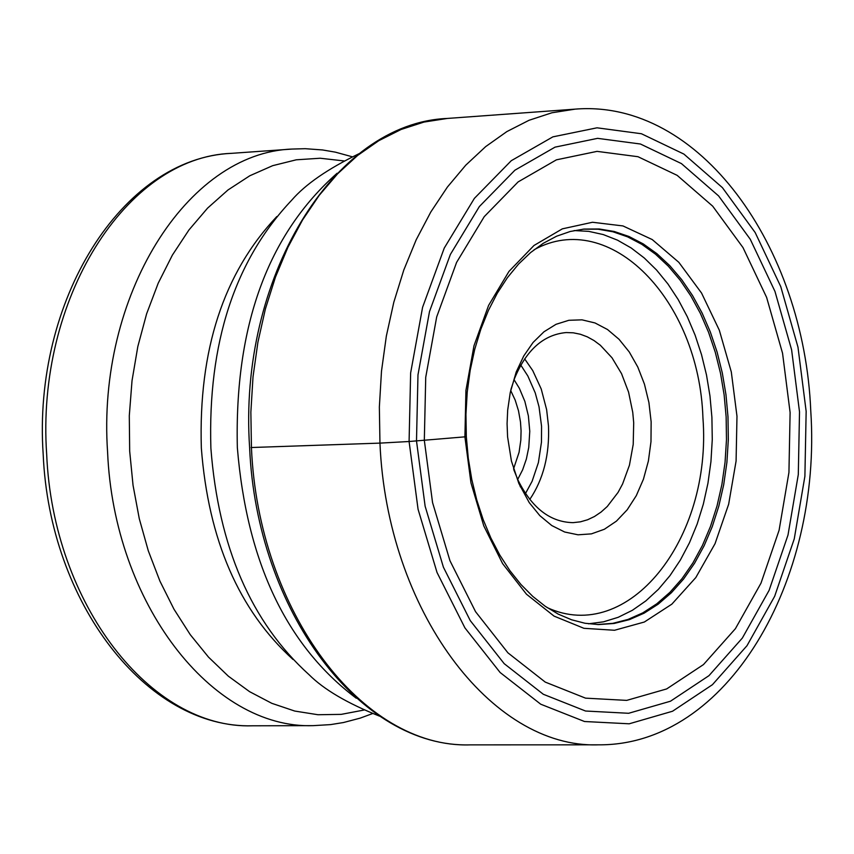 <?xml version="1.0" encoding="UTF-8"?>
<svg xmlns="http://www.w3.org/2000/svg" width="854" height="854" viewBox="0 0 854 854"><rect width="100%" height="100%" fill="white"/><g stroke="black" fill="none" stroke-linecap="round" stroke-linejoin="round"><path stroke-width="1.28" d="M799.515 411.874L798.298 474.546L788.007 534.999L769.091 590.381L742.35 638.055L708.969 675.663L670.465 701.219L628.64 713.282L585.534 711.019L543.315 694.27L504.191 663.665L470.255 620.602L443.407 567.195L425.132 506.23L416.496 440.942L417.98 374.874L429.498 311.582L450.357 254.481L479.372 206.54L514.919 170.192L555.036 147.144L597.597 138.348L640.447 144.016L681.428 163.594L718.609 195.929L750.26 239.259L774.962 291.406L791.615 349.862L799.515 411.874M790.11 412.535L782.552 353.257L766.614 297.384L742.98 247.553L712.706 206.188L677.158 175.348L637.981 156.709L597.053 151.371L556.413 159.837L518.132 181.902L484.239 216.649L456.58 262.424L436.693 316.909L425.73 377.287L424.321 440.301L432.551 502.568L449.962 560.736L475.561 611.699L507.916 652.83L545.236 682.09L585.534 698.145L626.697 700.387L666.654 688.932L703.472 664.583L735.401 628.693L760.989 583.165L779.094 530.238L788.936 472.454L790.11 412.535M651.143 421.833L650.983 441.667L648.389 461.011L643.436 479.211L636.294 495.662L627.188 509.806L616.428 521.132L604.376 529.256L591.427 533.867L578.041 534.807L564.665 532.01L551.78 525.552L539.824 515.645L529.245 502.632L518.848 483.46L511.429 461.053L507.586 436.853L507.073 423.659L507.682 410.123L510.254 392.541L516.2 372.024L523.705 356.033L533.067 342.465L543.977 331.779L556.039 324.306L568.86 320.293L582.012 319.844L595.035 322.961L607.525 329.527L619.054 339.305L629.259 351.965L637.81 367.071L644.439 384.129L648.923 402.586L651.143 421.833M510.916 389.509L514.375 378.866C526.192 350.076 543.464 334.64 566.181 332.558L573.29 332.814L580.346 334.245L587.274 336.828L593.978 340.522L600.383 345.294L611.998 357.773L621.541 373.657L628.576 392.146L632.75 412.354L633.7 422.794L633.209 444.422L629.441 465.184L622.577 484.004L618.082 492.374L607.279 506.486L601.099 512.037L594.501 516.489L587.584 519.766L580.421 521.826L573.119 522.648C550.307 522.232 531.957 508.098 518.079 480.247L513.852 469.881M514.065 379.699L519.36 388.303L524.868 401.423L528.38 415.887L529.768 431.291L528.754 447.443L526.363 459.036L522.637 469.807L517.705 479.436M510.692 390.513L515.197 400.142L518.485 410.731L520.481 421.951L521.079 430.811L520.823 440.162L519.072 452.289L513.553 468.899M466.327 436.725L468.28 458.246L471.76 479.382L476.735 499.878L483.118 519.478L490.847 537.945L499.803 555.068L509.87 570.632L520.908 584.456L532.757 596.391L545.268 606.308L558.249 614.122L571.55 619.769L585.011 623.26L598.515 624.573L614.069 623.473L629.345 619.652L644.119 613.172L658.199 604.152L671.415 592.708L683.574 579.033L694.526 563.309L704.123 545.759L712.257 526.63L718.812 506.166L723.712 484.666L726.903 462.388L728.323 439.65L727.982 416.731L725.964 394.676L722.313 373.006L717.082 351.997L710.304 331.918L702.095 313.012L692.519 295.527L681.716 279.685L669.814 265.679L656.939 253.702L643.265 243.924L628.96 236.483L614.207 231.477L599.177 228.979L584.083 229.064L570.237 231.477L556.616 236.206L543.347 243.251L530.601 252.56L518.559 264.067L507.404 277.667L497.295 293.189L488.403 310.44L480.845 329.206L474.749 349.243L470.191 370.294L467.234 392.082L465.942 414.329L466.327 436.725L409.087 441.507L379.955 443.119L251.119 447.528M806.155 411.361L797.978 347.151L780.748 286.602L755.182 232.555L722.409 187.634L683.905 154.094L641.439 133.747L597.031 127.812L552.89 136.853L511.268 160.701L474.386 198.363L444.261 248.055L422.591 307.291L410.635 372.942L409.087 441.507L418.065 509.251L437.034 572.5L464.918 627.882L500.134 672.514L540.731 704.208L584.51 721.513L629.206 723.797L672.546 711.233L712.439 684.684L747.004 645.688L774.674 596.273L794.252 538.885L804.895 476.276L806.155 411.361M379.955 443.119C386.926 609.532 490.975 748.659 598.387 744.827C727.512 745.98 822.124 580.635 810.766 410.891C804.041 246.507 699.607 99.043 575.19 109.131L551.897 112.781L529.032 120.286L506.86 131.591L485.691 146.6L465.772 165.164L447.4 187.058L430.79 212.027L416.197 239.782L403.814 269.981L393.811 302.231L386.339 336.113L381.492 371.202L379.357 407.027L379.955 443.119M447.368 118.439C333.22 122.944 238.052 278.778 249.624 447.688C256.542 610.749 360.174 748.221 470.234 744.869C362.502 748.638 258.324 611.592 251.439 447.677L250.862 412.13L253.019 376.838L257.897 342.273L265.413 308.881L275.458 277.112L287.883 247.35L302.529 219.99L319.193 195.374L337.629 173.778L357.602 155.471L378.845 140.654L401.081 129.477L424.022 122.058L447.368 118.439L575.19 109.131M597.384 624.541L612.873 623.335L628.074 619.417L642.784 612.873L656.79 603.799L669.931 592.334L682.015 578.66L692.904 562.946L702.447 545.428L710.517 526.331L717.029 505.931L721.897 484.496L725.057 462.292L726.476 439.639L726.135 416.805L724.128 394.826L720.498 373.23L715.289 352.296L708.564 332.281L700.387 313.429L690.875 295.986L680.136 280.155L668.298 266.16L655.498 254.182L641.888 244.372L627.647 236.868L612.958 231.786L597.992 229.203L582.951 229.171M464.907 436.885L465.932 390.363L473.981 345.753L488.595 305.412L508.973 271.412L533.996 245.472L562.338 228.851L592.505 222.264L622.972 225.936L652.221 239.558L678.834 262.327L701.55 293.05L719.314 330.188L731.302 371.917L736.981 416.25L736.084 461.064L728.654 504.234L715.022 543.72L695.796 577.582L671.863 604.141L644.332 622.032L614.538 630.263L583.933 628.309L554.065 616.118L526.47 594.213L502.611 563.619L483.77 525.861L470.96 482.862L464.907 436.885M231.562 153.336C121.652 158.075 32.569 301.099 43.191 454.424C49.511 602.497 146.44 728.697 252.453 725.793C150.838 729.433 52.98 604.109 46.682 454.403C35.836 299.338 126.104 156.922 231.562 153.336L292.249 149.055C186.898 152.599 96.705 296.018 107.593 452.236C113.934 603.052 211.771 729.305 313.301 725.644L330.605 724.608L343.447 722.537L360.271 718.107L372.579 713.56M344.066 160.936L320.197 158.236L296.285 159.805L272.693 165.665L249.806 175.764L227.986 189.972L207.586 208.12L188.958 229.939L172.391 255.09L158.203 283.208L146.61 313.845L137.836 346.5L132.028 380.649L129.296 415.727L129.68 451.158L133.043 485.285L139.277 518.677L148.286 550.777L159.922 581.115L173.992 609.222L190.271 634.682L208.493 657.11L228.37 676.197L249.592 691.665L271.828 703.333L294.737 711.051L317.987 714.734L341.216 714.371L364.103 710.016M292.997 659.459C238.96 610.471 208.408 540.016 201.341 448.083C198.395 350.14 223.556 272.96 276.835 216.542M359.043 153.688C327.872 168.825 305.433 184.315 291.737 200.156C234.701 260.459 207.746 343.148 210.885 448.243C218.485 546.87 251.204 622.363 309.063 674.703C323.89 689.52 347.397 703.333 379.571 716.154M356.267 698.23C286.453 645.688 246.817 562.167 237.348 447.677C234.476 326.068 267.718 234.604 337.106 173.255M588.491 623.804L603.511 621.829L618.2 617.303L632.366 610.3L645.827 600.917L658.423 589.303L669.984 575.617L680.371 560.032L689.466 542.77L697.152 524.046L703.344 504.106L707.955 483.193L710.944 461.587L712.268 439.543L711.905 417.35L709.973 396L706.504 375.013L701.518 354.634L695.092 335.11L687.278 316.674L678.183 299.541L667.903 283.923L656.555 270.013L644.268 257.983L631.191 247.98L617.474 240.145L603.276 234.572L588.769 231.37L574.134 230.559M547.104 607.568C628.096 645.112 712.247 539.397 702.938 417.916C699.127 299.775 609.703 207.917 534.049 249.774M529.79 499.43C543.4 479.233 549.634 454.734 548.481 425.932L546.624 409.642L541.222 388.997L532.757 370.604L524.655 358.883M525.488 493.505L532.106 481.282L538.394 462.59L541.468 442.126L541.564 426.317L539.023 406.803L535.234 392.883L527.868 376.027L520.801 365.096M470.234 744.869L598.387 744.827M252.453 725.793L313.301 725.644M352.254 156.784L335.398 152.161L322.545 149.952L305.252 148.692L292.249 149.055M514.375 378.866L516.2 372.024M518.079 480.247L520.396 486.94"/></g></svg>
